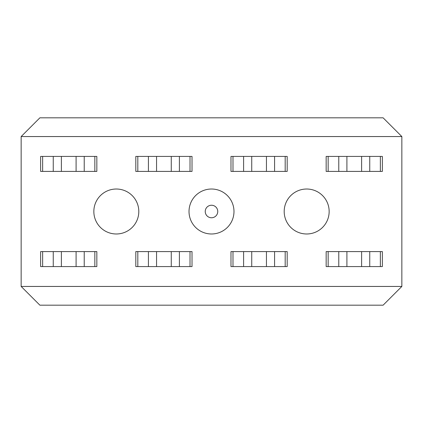 <?xml version="1.0" encoding="UTF-8"?>
<svg xmlns="http://www.w3.org/2000/svg" width="423" height="423" viewBox="0 0 423 423"><rect width="100%" height="100%" fill="white"/><g stroke="black" fill="none" stroke-linecap="round" stroke-linejoin="round"><path stroke-width="0.63" d="M346.908 251.595L382.366 251.595L382.366 266.58L346.908 266.58L346.908 251.595L326.159 251.595L326.159 266.58L346.908 266.58M361.617 266.58L361.617 251.595M346.908 156.42L382.366 156.42L382.366 171.405L346.908 171.405L346.908 156.42L326.159 156.42L326.159 171.405L346.908 171.405M361.617 171.405L361.617 156.42M251.733 251.595L287.191 251.595L287.191 266.58L251.733 266.58L251.733 251.595L230.984 251.595L230.984 266.58L251.733 266.58M266.442 266.58L266.442 251.595M251.733 156.42L287.191 156.42L287.191 171.405L251.733 171.405L251.733 156.42L230.984 156.42L230.984 171.405L251.733 171.405M266.442 171.405L266.442 156.42M61.383 251.595L96.841 251.595L96.841 266.58L61.383 266.58L61.383 251.595L40.634 251.595L40.634 266.58L61.383 266.58M76.092 266.58L76.092 251.595M61.383 156.42L96.841 156.42L96.841 171.405L61.383 171.405L61.383 156.42L40.634 156.42L40.634 171.405L61.383 171.405M76.092 171.405L76.092 156.42M156.558 251.595L192.016 251.595L192.016 266.58L156.558 266.58L156.558 251.595L135.809 251.595L135.809 266.58L156.558 266.58M171.267 266.58L171.267 251.595M156.558 156.42L192.016 156.42L192.016 171.405L156.558 171.405L156.558 156.42L135.809 156.42L135.809 171.405L156.558 171.405M171.267 171.405L171.267 156.42M233.982 211.5A22.482 22.482 0 0 0 200.259 192.031A22.482 22.482 0 0 0 200.259 230.969A22.482 22.482 0 0 0 233.982 211.5M217.755 211.5A6.255 6.255 0 0 1 208.37 216.92A6.255 6.255 0 0 1 208.37 206.08A6.255 6.255 0 0 1 217.755 211.5M21.15 136.56L21.15 286.44L39.884 305.179L383.116 305.179L401.85 286.44L401.85 136.56L383.116 117.821L39.884 117.821L21.15 136.56L401.85 136.56M284.193 211.5A22.482 22.482 0 0 0 317.916 230.969A22.482 22.482 0 0 0 317.916 192.031A22.482 22.482 0 0 0 284.193 211.5M93.843 211.5A22.482 22.482 0 0 0 127.566 230.969A22.482 22.482 0 0 0 127.566 192.031A22.482 22.482 0 0 0 93.843 211.5M401.85 286.44L21.15 286.44M369.75 266.58L369.75 251.595M338.775 266.58L338.775 251.595M380.362 266.58L380.362 251.595M328.163 266.58L328.163 251.595M369.75 171.405L369.75 156.42M338.775 171.405L338.775 156.42M380.362 171.405L380.362 156.42M328.163 171.405L328.163 156.42M274.575 266.58L274.575 251.595M243.6 266.58L243.6 251.595M285.187 266.58L285.187 251.595M232.988 266.58L232.988 251.595M274.575 171.405L274.575 156.42M243.6 171.405L243.6 156.42M285.187 171.405L285.187 156.42M232.988 171.405L232.988 156.42M84.225 266.58L84.225 251.595M53.25 266.58L53.25 251.595M94.837 266.58L94.837 251.595M42.638 266.58L42.638 251.595M84.225 171.405L84.225 156.42M53.25 171.405L53.25 156.42M94.837 171.405L94.837 156.42M42.638 171.405L42.638 156.42M179.4 266.58L179.4 251.595M148.425 266.58L148.425 251.595M190.012 266.58L190.012 251.595M137.813 266.58L137.813 251.595M179.4 171.405L179.4 156.42M148.425 171.405L148.425 156.42M190.012 171.405L190.012 156.42M137.813 171.405L137.813 156.42"/></g></svg>
